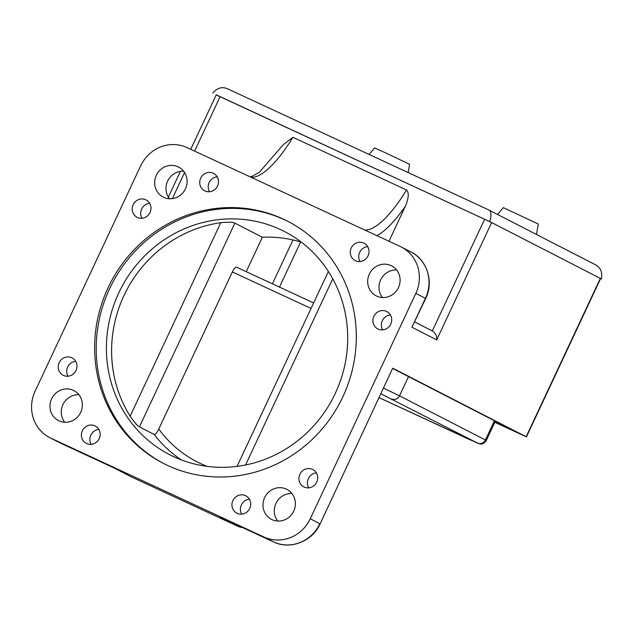 <?xml version="1.0" encoding="UTF-8"?>
<svg xmlns="http://www.w3.org/2000/svg" width="633" height="633" viewBox="0 0 633 633"><rect width="100%" height="100%" fill="white"/><g stroke="black" fill="none" stroke-linecap="round" stroke-linejoin="round"><path stroke-width="0.95" d="M425.708 298.467L425.447 298.325A36.002 34.237 117.2 0 0 410.833 251.894C427.093 259.752 434.032 281.756 425.708 298.467L411.917 327.198L425.447 298.325L415.834 293.388A36.002 34.237 -62.8 0 0 401.219 246.957A36.002 34.237 -62.8 0 0 400.04 246.379L187.028 147.592A36.002 34.237 -62.8 0 0 140.692 165.791L35.108 391.194A36.002 34.237 -62.8 0 0 49.722 437.617A36.002 34.237 -62.8 0 0 50.901 438.194L263.914 536.982A36.002 34.237 -62.8 0 0 310.249 518.783L319.855 523.72A36.002 34.237 117.2 0 1 273.527 541.919L220.49 517.319M78.903 394.723A16.869 16.047 -62.8 0 0 62.92 404.653A16.869 16.047 -62.8 0 0 64.748 422.274M183.617 171.187A16.869 16.047 -62.8 0 0 167.634 181.117A16.869 16.047 -62.8 0 0 169.462 198.738M185.437 188.808A16.869 16.047 -62.8 0 0 178.593 167.057A16.869 16.047 -62.8 0 0 156.327 175.309A16.869 16.047 -62.8 0 0 163.172 197.061A16.869 16.047 -62.8 0 0 185.437 188.808M415.834 293.388L310.249 518.783M342.888 396.741A136.087 129.425 -62.8 0 0 287.659 221.241A136.087 129.425 -62.8 0 0 108.045 287.833A136.087 129.425 -62.8 0 0 163.282 463.332A136.087 129.425 -62.8 0 0 342.888 396.741M368.066 255.811A9.772 9.297 -62.8 0 0 364.102 243.214A9.772 9.297 -62.8 0 0 351.204 247.994A9.772 9.297 -62.8 0 0 355.168 260.598A9.772 9.297 -62.8 0 0 368.066 255.811M217.538 186.007A9.772 9.297 -62.8 0 0 213.574 173.402A9.772 9.297 -62.8 0 0 200.677 178.189A9.772 9.297 -62.8 0 0 204.641 190.786A9.772 9.297 -62.8 0 0 217.538 186.007M150.021 212.522A9.772 9.297 -62.8 0 0 146.057 199.917A9.772 9.297 -62.8 0 0 133.159 204.696A9.772 9.297 -62.8 0 0 137.124 217.301A9.772 9.297 -62.8 0 0 150.021 212.522M390.727 324.143A9.772 9.297 -62.8 0 0 386.763 311.539A9.772 9.297 -62.8 0 0 373.866 316.326A9.772 9.297 -62.8 0 0 377.83 328.923A9.772 9.297 -62.8 0 0 390.727 324.143M316.729 482.109A9.772 9.297 -62.8 0 0 312.765 469.512A9.772 9.297 -62.8 0 0 299.868 474.291A9.772 9.297 -62.8 0 0 303.832 486.896A9.772 9.297 -62.8 0 0 316.729 482.109M249.742 508.41A9.772 9.297 -62.8 0 0 245.778 495.813A9.772 9.297 -62.8 0 0 232.881 500.592A9.772 9.297 -62.8 0 0 236.845 513.197A9.772 9.297 -62.8 0 0 249.742 508.41M99.215 438.606A9.772 9.297 -62.8 0 0 95.251 426.001A9.772 9.297 -62.8 0 0 82.353 430.788A9.772 9.297 -62.8 0 0 86.317 443.385A9.772 9.297 -62.8 0 0 99.215 438.606M76.023 370.487A9.772 9.297 -62.8 0 0 72.059 357.882A9.772 9.297 -62.8 0 0 59.162 362.669A9.772 9.297 -62.8 0 0 63.126 375.266A9.772 9.297 -62.8 0 0 76.023 370.487M398.45 287.588A16.869 16.047 -62.8 0 0 391.605 265.836A16.869 16.047 -62.8 0 0 369.34 274.089A16.869 16.047 -62.8 0 0 376.184 295.848A16.869 16.047 -62.8 0 0 398.45 287.588M80.723 412.344A16.869 16.047 -62.8 0 0 73.879 390.593A16.869 16.047 -62.8 0 0 51.613 398.845A16.869 16.047 -62.8 0 0 58.465 420.597A16.869 16.047 -62.8 0 0 80.723 412.344M293.736 511.132A16.869 16.047 -62.8 0 0 286.891 489.372A16.869 16.047 -62.8 0 0 264.626 497.625A16.869 16.047 -62.8 0 0 271.47 519.384A16.869 16.047 -62.8 0 0 293.736 511.132M60.554 443.155A6.172 1.907 -65.1 0 1 60.531 443.147L113.639 467.771M291.916 493.511A16.869 16.047 -62.8 0 0 275.933 503.441A16.869 16.047 -62.8 0 0 277.76 521.062M392.721 368.177L320.124 523.871L392.721 368.177L526.165 436.738L600.337 278.401L491.659 222.563L436.683 339.921C436.802 335.569 435.33 332.594 432.284 330.988L414.71 321.96M396.63 269.967A16.869 16.047 -62.8 0 0 380.647 279.897A16.869 16.047 -62.8 0 0 382.474 297.526M250.051 176.821L252.069 176.393L259.308 172.318L283.378 144.609L292.897 137.298L406.505 189.979C409.14 192.543 408.76 197.971 405.365 206.263L388.971 241.244M190.731 149.317L216.257 94.823L491.659 222.563M600.337 278.401L601.35 278.924C602.679 271.684 600.234 266.722 594.007 264.04M301.348 242.178A125.492 119.352 -62.8 0 0 262.363 237.225L246.229 271.668M220.767 222.689A125.492 119.352 -62.8 0 0 123.973 295.556A125.492 119.352 -62.8 0 0 130.137 416.174L220.767 222.689C228.141 222.001 232.841 222.136 234.883 223.101L262.363 237.225M335.332 393.315A125.492 119.352 -62.8 0 0 284.399 231.48A125.492 119.352 -62.8 0 0 118.775 292.889A125.492 119.352 -62.8 0 0 169.707 454.723A125.492 119.352 -62.8 0 0 335.332 393.315M130.137 416.174C134.338 422.251 137.432 425.827 139.426 426.895L154.128 434.444C155.243 434.705 156.786 432.909 158.756 429.047L232.351 271.953A6.172 1.907 -65.1 0 1 236.639 267.221A6.172 1.907 -65.1 0 1 236.663 267.237L313.62 302.922L236.639 267.221M494.84 422.195L519.669 433.716L392.871 368.564M494.808 422.282L526.165 436.738M113.608 467.755L131.522 476.958A10.286 9.78 -62.8 0 0 131.862 477.124A10.286 3.173 114.9 0 0 131.893 477.14A10.286 3.173 114.9 0 0 131.933 477.163M131.522 476.958A10.286 10.286 0 0 0 131.893 477.14L238.404 526.537A10.286 3.173 -65.1 0 1 238.364 526.521L220.268 517.224M288.45 221.653A136.087 129.425 -62.8 0 0 109.628 288.648A136.087 129.425 -62.8 0 0 164.074 463.736M367.71 246.625A9.772 9.297 -62.8 0 0 359.686 252.353A9.772 9.297 -62.8 0 0 360.042 261.548M217.182 176.813A9.772 9.297 -62.8 0 0 209.159 182.549A9.772 9.297 -62.8 0 0 209.515 191.736M149.665 203.328A9.772 9.297 -62.8 0 0 141.642 209.056A9.772 9.297 -62.8 0 0 141.998 218.25M390.371 314.949A9.772 9.297 -62.8 0 0 382.348 320.678A9.772 9.297 -62.8 0 0 382.704 329.872M316.373 472.922A9.772 9.297 -62.8 0 0 308.35 478.651A9.772 9.297 -62.8 0 0 308.706 487.837M249.386 499.223A9.772 9.297 -62.8 0 0 241.363 504.952A9.772 9.297 -62.8 0 0 241.719 514.146M98.859 429.411A9.772 9.297 -62.8 0 0 90.835 435.14A9.772 9.297 -62.8 0 0 91.192 444.334M75.667 361.293A9.772 9.297 -62.8 0 0 67.644 367.021A9.772 9.297 -62.8 0 0 68 376.216M369.142 154.46L374.617 147.948L386.81 153.415L409.614 164.343L408.15 172.548M216.217 94.91L491.05 222.254M600.598 278.536L601.35 278.924M497.554 214.476L503.314 207.632L538.311 224.027L536.452 234.463M212.759 93.13C217.459 87.496 222.816 86.246 228.822 89.388L487.988 209.57C491.255 210.734 491.817 214.729 489.673 221.55M594.458 264.262L488.217 209.681L228.822 89.388M113.703 467.803L60.531 443.147A6.172 1.907 -65.1 0 1 60.515 443.132L50.901 438.194M59.328 442.554L60.531 443.147A36.002 34.237 117.2 0 1 59.328 442.554L49.722 437.617M242.186 527.384A10.286 9.78 -62.8 0 1 238.364 526.521L131.862 477.124L113.766 467.827M263.914 536.982L273.527 541.919A6.172 1.907 -65.1 0 1 273.527 541.919L220.379 517.272M411.917 327.198L436.683 339.921M406.505 189.979A82.29 25.407 -65.1 0 1 364.735 230.008M405.365 206.263A88.462 27.314 -65.1 0 1 376.928 235.658M484.641 219.224L432.284 330.988M172.35 198.612L184.567 172.524M194.6 151.105L220.149 96.564M139.426 426.895L234.883 223.101M207.133 466.363A119.321 113.481 117.2 0 1 158.756 429.047M181.402 459.922A125.492 119.352 117.2 0 1 154.128 434.444M311.032 308.437L232.351 271.953M469.045 439.365A6.172 1.907 114.9 0 1 469.021 439.357A6.172 1.907 114.9 0 0 469.021 439.357L379.222 397.714L477.472 443.076L381.019 393.876M469.021 439.357L480.107 443.978C479.49 443.915 483.24 445.054 486.294 440.457L399.518 395.831L383.669 388.219M477.472 443.076A6.172 5.871 -62.8 0 0 485.416 439.959L494.42 420.739M391.574 398.948A6.172 5.871 -62.8 0 0 399.518 395.831L408.522 376.611M251.127 177.319A82.29 25.407 114.9 0 0 292.897 137.298M292.976 239.947L272.419 283.813M300.62 241.956L279.477 287.089M332.76 278.821L245.557 464.986M320.124 523.871C312.433 541.429 290.151 550.156 273.543 541.927M410.833 251.894L401.219 246.957M486.294 440.457L495.315 421.198M168.338 197.124L180.405 171.361M238.404 526.537A10.286 10.286 0 0 0 242.399 527.487M526.434 436.889L600.606 278.544M328.369 271.438L237.051 466.386"/></g></svg>
